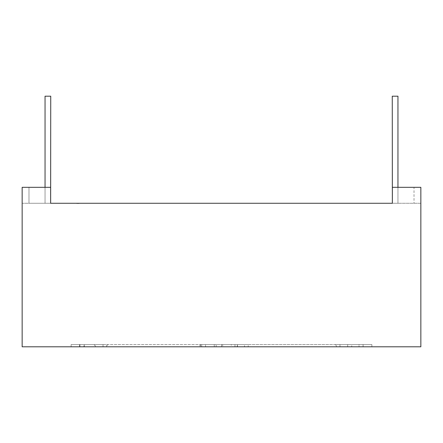 <?xml version="1.0" encoding="UTF-8"?>
<svg xmlns="http://www.w3.org/2000/svg" width="443" height="443" viewBox="0 0 443 443"><rect width="100%" height="100%" fill="white"/><g stroke="black" fill="none" stroke-linecap="round" stroke-linejoin="round"><path stroke-width="0.33" stroke-dasharray="2.21 1.66" d="M339.969 346.808L339.969 344.527L339.969 346.808L339.969 344.527L371.865 344.527L339.969 344.527L371.865 344.527L371.865 346.808L339.969 346.808L371.865 346.808L339.969 346.808L371.865 346.808L371.865 344.527L371.865 346.808M76.877 203.503L79.092 203.503L76.877 203.276M45.048 187.328L45.048 96.192L45.048 203.276L45.048 96.192L45.048 203.276L45.048 96.192L45.048 203.276L45.048 96.192L45.048 203.276L45.048 96.192L50.74 96.192L50.74 203.276L45.048 203.276L50.74 203.276L45.048 203.276L50.74 203.276L45.048 203.276L50.74 203.276L45.048 203.276L50.74 203.276L45.048 203.276L50.629 203.276L50.629 187.328L22.15 187.328L28.983 187.328L28.983 203.276L50.629 203.276L50.629 187.328L50.629 203.276L392.371 203.276L392.371 187.328L420.85 187.328L420.85 346.808L22.15 346.808L22.15 187.328L22.15 203.276L50.629 203.276M397.952 187.328L397.952 203.276L392.26 203.276L392.26 96.192L397.952 96.192L392.26 96.192L392.26 203.276L392.26 96.192L397.952 96.192L392.26 96.192L392.26 203.276L392.26 96.192L397.952 96.192L392.26 96.192L392.26 203.276L392.26 96.192L397.952 96.192L392.26 96.192L392.26 203.276L392.26 96.192L397.952 96.192L397.952 203.276L392.26 203.276L397.952 203.276L392.26 203.276L397.952 203.276L392.26 203.276L397.952 203.276L392.26 203.276L397.952 203.276L392.371 203.276L392.371 187.328L392.371 203.276L420.85 203.276L420.85 187.328L420.85 203.276L392.371 203.276M22.15 203.276L28.983 203.276L28.983 187.328L22.15 187.328L22.15 203.276M78.084 203.276L78.86 203.276M414.017 187.328L392.371 187.328L414.017 187.328L414.017 203.276L414.017 187.328M205.552 346.808L221.5 346.808L205.552 346.808L205.552 344.527L221.5 344.527L221.5 346.808L237.448 346.808L221.5 346.808L221.5 344.527L205.552 344.527L205.552 346.808M336.309 346.808L231.257 346.808L336.309 346.808L336.309 344.527L359.024 344.527L359.035 346.808L222.674 346.808L359.035 346.808L359.024 344.527L244.486 344.527L244.486 346.808M84.281 346.808L214.262 346.808L84.281 346.808L84.281 344.527L94.459 344.527L94.459 346.808M79.602 344.527L103.031 344.527L71.135 344.527L71.135 346.808L103.031 346.808L71.135 346.808L71.135 344.527L79.602 344.527L79.602 346.808M95.3 346.808L216.145 346.808L83.976 346.808L95.3 346.808L95.3 344.527L83.976 344.527L83.976 346.808M103.031 344.527L103.031 346.808L103.031 344.527M79.934 344.527L79.934 346.808M201.681 346.808L201.681 344.527L214.262 344.527L94.459 344.527M201.709 344.527L201.709 346.808M214.262 344.527L214.262 346.808M201.681 344.527L107.394 344.527L107.394 346.808M84.281 344.527L107.394 344.527M83.976 344.527L106.691 344.527L106.691 346.808M106.691 344.527L200.336 344.527L200.336 346.808M200.336 344.527L216.145 344.527L216.145 346.808M216.145 344.527L200.059 344.527L200.059 346.808M95.3 344.527L200.059 344.527M234.984 346.808L234.984 344.527L351.731 344.527L351.731 346.808M234.984 344.527L222.674 344.527L222.674 346.808M222.674 344.527L237.21 344.527L237.21 346.808M237.21 344.527L335.606 344.527L335.606 346.808M335.606 344.527L351.731 344.527M363.083 344.527L363.083 346.808M339.969 344.527L363.066 344.527L363.066 346.808M371.865 344.527L363.066 344.527M336.309 344.527L248.202 344.527L248.202 346.808M248.202 344.527L231.257 344.527L231.257 346.808M231.257 344.527L244.486 344.527M347.7 344.527L347.7 346.808M221.5 344.527L237.448 344.527L237.448 346.808L237.448 344.527L221.5 344.527M28.983 203.276L28.983 187.328L28.983 203.276M397.952 203.276L397.952 96.192L397.952 203.276M50.74 203.276L50.74 96.192L45.048 96.192L50.74 96.192L50.74 203.276L50.74 96.192L45.048 96.192L50.74 96.192L50.74 203.276L50.74 96.192L45.048 96.192L50.74 96.192L50.74 203.276L50.74 96.192L45.048 96.192L50.74 96.192L50.74 203.276M78.86 203.503L76.755 203.503L78.306 203.276M78.306 203.503L76.833 203.276M76.921 203.503L78.516 203.503L76.921 203.276M78.461 203.503L76.755 203.276L78.461 203.503M76.833 203.503L78.084 203.503"/><path stroke-width="0.66" d="M50.629 203.276L50.629 187.328L22.15 187.328L22.15 346.808L420.85 346.808L420.85 187.328L392.371 187.328L392.371 203.276L50.629 203.276L50.74 96.192L45.048 96.192L45.048 187.328M392.371 203.276L392.26 96.192L397.952 96.192L397.952 187.328"/></g></svg>
